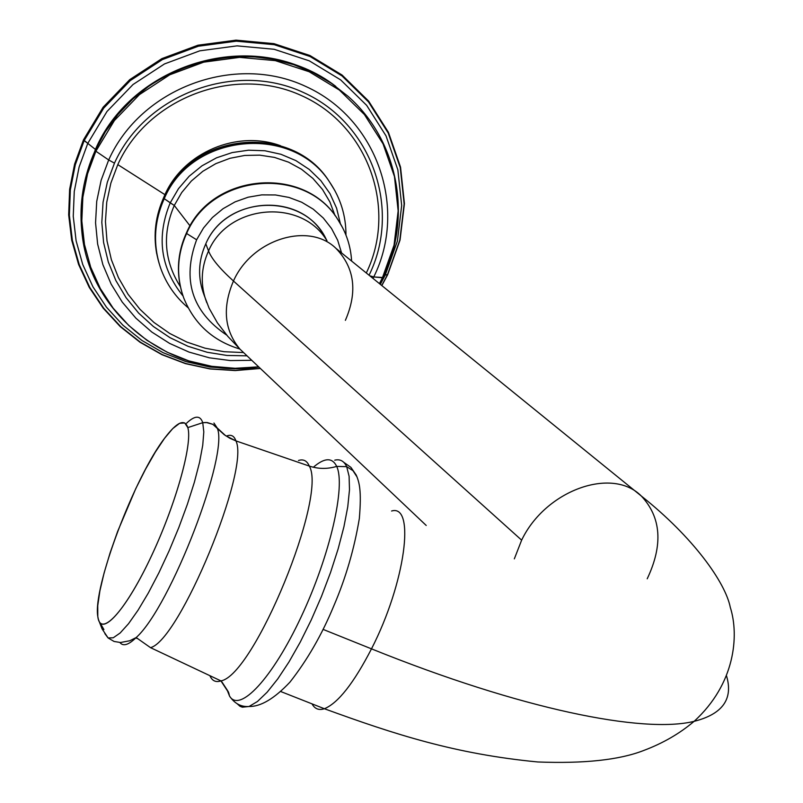 <?xml version="1.0" encoding="UTF-8"?>
<svg xmlns="http://www.w3.org/2000/svg" width="803" height="803" viewBox="0 0 803 803"><rect width="100%" height="100%" fill="white"/><g stroke="black" fill="none" stroke-linecap="round" stroke-linejoin="round"><path stroke-width="1.2" d="M387.468 274.736L399.784 240.248L404.15 203.952L400.255 167.596L388.21 132.997L368.497 101.901L342.018 75.924L310.048 56.491L274.194 44.677L236.303 41.174L198.351 46.223L162.367 59.593L130.257 80.601L103.717 108.104L84.144 140.615L83.502 139.812L87.778 143.376L106.99 111.487L133.017 84.526L164.505 63.929L199.796 50.82L237.005 45.861L274.164 49.284L309.336 60.857L340.683 79.909L366.67 105.364L386.012 135.858L397.846 169.794L401.671 205.448L397.395 241.061L385.32 274.897L387.468 274.736L399.784 240.248L404.15 203.952L400.255 167.596L388.21 132.997L368.497 101.901L342.018 75.924L310.048 56.491L274.194 44.677L236.303 41.174L198.351 46.223L162.367 59.593L130.257 80.601L103.717 108.104L84.144 140.615L75.291 164.806L70.333 189.909L69.369 215.334L72.38 240.468L79.256 264.709L89.816 287.484L103.758 308.292L120.751 326.66L140.364 342.188L162.136 354.545L185.563 363.488L210.095 368.818L235.189 370.454L260.272 368.376L235.189 370.454L210.095 368.818L185.563 363.488L162.136 354.545L140.364 342.188L120.751 326.66L103.758 308.292L89.816 287.484L79.256 264.709L72.38 240.468L69.369 215.334L70.333 189.909L75.291 164.806L84.144 140.615L87.778 143.376L79.126 166.974L74.257 191.475L73.254 216.288L76.114 240.82L82.739 264.508L92.937 286.791L106.448 307.178L122.929 325.205L141.98 340.492L163.15 352.708L185.945 361.611L209.854 367.021L234.346 368.838L258.867 367.041L234.346 368.838L209.854 367.021L185.945 361.611L163.15 352.708L141.98 340.492L122.929 325.205L106.448 307.178L92.937 286.791L82.739 264.508L76.114 240.82L73.254 216.288L74.257 191.475L79.126 166.974L87.778 143.376L95.416 149.428L87.778 143.376L106.99 111.487L133.017 84.526L164.505 63.929L199.796 50.82L237.005 45.861L274.164 49.284L309.336 60.857L340.683 79.909L366.67 105.364L386.012 135.858L397.846 169.794L401.671 205.448L397.395 241.061L385.32 274.897L380.331 284.352L385.32 274.897L383.954 275.098L387.668 274.696L381.736 285.497L387.468 274.736M85.56 177.965L95.416 149.428L85.56 177.965M382.68 277.507C412.551 218.025 398.75 140.937 348.04 96.31L331.519 83.382L313.3 72.762L293.707 64.652L273.1 59.221L251.841 56.581L230.341 56.792L208.991 59.864L188.183 65.746L168.329 74.328L149.78 85.459L132.907 98.92L118.001 114.448L105.344 131.762L95.166 150.532L105.344 131.762L118.001 114.448L132.907 98.92L149.78 85.459L168.329 74.328L188.183 65.746L208.991 59.864L230.341 56.792L251.841 56.581L273.1 59.221L293.707 64.652L313.3 72.762L331.519 83.382L348.04 96.31C398.75 140.937 412.551 218.025 382.68 277.507L373.756 276.945L373.024 278.43L373.756 276.945L382.429 277.768L379.417 283.62L382.429 277.768L394.052 245.156L398.158 210.858L394.454 176.53L383.051 143.867L364.401 114.528L339.378 90.056L309.175 71.748L275.329 60.637L239.555 57.364L203.731 62.152L169.764 74.789L139.451 94.603L114.387 120.55L95.878 151.225L95.166 150.532C83.572 176.299 79.095 202.978 81.745 230.571C79.095 202.978 83.572 176.299 95.166 150.532L95.878 151.225L87.567 173.799L82.85 197.227L81.816 220.976L84.466 244.473L90.689 267.168L100.335 288.558L113.143 308.151L128.801 325.516L146.919 340.291L167.094 352.166L188.846 360.898L211.701 366.309L235.138 368.296L258.656 366.841L235.138 368.296L211.701 366.309L188.846 360.898L167.094 352.166L146.919 340.291L128.801 325.516L113.143 308.151L100.335 288.558L90.689 267.168L84.466 244.473L81.816 220.976L82.85 197.227L87.567 173.799L95.878 151.225L108.686 159.968L101.128 180.294L96.721 201.402L95.557 222.812L97.635 244.052L102.874 264.639L111.145 284.121L122.247 302.099L135.908 318.189L151.827 332.061L169.644 343.423L188.966 352.065L209.372 357.817L230.441 360.577L251.73 360.286L230.441 360.577L209.372 357.817L188.966 352.065L169.644 343.423L151.827 332.061L135.908 318.189L122.247 302.099L111.145 284.121L102.874 264.639L97.635 244.052L95.557 222.812L96.721 201.402L101.128 180.294L108.686 159.968L95.878 151.225L114.387 120.55L139.451 94.603L169.764 74.789L203.731 62.152L239.555 57.364L275.329 60.637L309.175 71.748L339.378 90.056L364.401 114.528L383.051 143.867L394.454 176.53L398.158 210.858L394.052 245.156L382.74 277.657M373.756 276.945C407.854 208.429 377.36 118.814 305.833 86.473C234.807 53.078 140.977 87.888 108.686 159.968C140.977 87.888 234.807 53.078 305.833 86.473C377.36 118.814 407.854 208.429 373.756 276.945L369.731 275.76L373.756 276.945M313.08 72.631C236.855 31.708 129.755 69.249 95.416 149.428C129.755 69.249 236.855 31.708 313.08 72.631M369.069 275.218C401.671 209.372 372.201 123.461 303.554 92.546C235.379 60.626 145.473 94.041 114.468 163.139L108.686 159.968L114.468 163.139L107.301 182.311L103.055 202.226L101.82 222.431L103.587 242.496L108.305 261.989L115.843 280.508L126.041 297.662L138.648 313.11L153.403 326.52L169.965 337.651L187.992 346.284L207.104 352.256L226.918 355.448L247.013 355.829L226.918 355.448L207.104 352.256L187.992 346.284L169.965 337.651L153.403 326.52L138.648 313.11L126.041 297.662L115.843 280.508L108.305 261.989L103.587 242.496L101.82 222.431L103.055 202.226L107.301 182.311L114.468 163.139C145.473 94.041 235.379 60.626 303.554 92.546C372.201 123.461 401.671 209.372 369.069 275.218M366.309 272.98C397.535 208.72 368.406 125.419 301.557 95.637C235.179 64.882 147.963 97.474 117.8 164.615L110.884 183.044L106.749 202.175L105.454 221.608L107.01 240.93L111.386 259.73L118.442 277.627L128.038 294.249L139.953 309.285L153.935 322.425L169.674 333.426L186.848 342.068L205.106 348.201L224.087 351.714L243.409 352.547L224.087 351.714L205.106 348.201L186.848 342.068L169.674 333.426L153.935 322.425L139.953 309.285L128.038 294.249L118.442 277.627L111.386 259.73L107.01 240.93L105.454 221.608L106.749 202.175L110.884 183.044L117.8 164.615C147.963 97.474 235.179 64.882 301.557 95.637C368.406 125.419 397.535 208.72 366.309 272.98M280.528 145.744C237.297 129.715 183.606 152.399 164.926 194.657L117.8 164.615L164.926 194.657C183.606 152.399 237.297 129.715 280.528 145.744M162.628 200.057L164.926 194.657L162.628 200.057M163.832 197.478C154.096 219.169 152.54 241.181 159.155 263.504C152.54 241.181 154.096 219.169 163.832 197.478L164.244 198.692C154.015 221.618 152.801 244.724 160.6 268.011C152.801 244.724 154.015 221.618 164.244 198.692L163.832 197.478C191.164 131.943 292.493 122.628 329.21 181.448L331.167 184.409L329.21 181.448C292.493 122.628 191.164 131.943 163.832 197.478L163.832 197.478M334.941 190.733L329.963 182.612C293.185 123.692 191.636 133.027 164.244 198.692C191.636 133.027 293.185 123.692 329.963 182.612L334.941 190.733M345.963 235.088C346.013 215.997 340.673 198.502 329.963 182.612L329.21 181.448C292.292 122.508 191.234 131.873 163.862 197.287L163.932 197.247M340.362 223.615L336.598 208.178L330.023 193.694L320.839 180.655L309.336 169.493L295.875 160.6L280.92 154.276L264.96 150.763L248.528 150.191L232.197 152.57L216.509 157.83L202.005 165.809L189.177 176.218L178.467 188.705L170.226 202.838L164.244 198.692L174.271 205.448L181.729 192.529L191.345 181.026L202.828 171.3L215.836 163.641L229.949 158.301L244.734 155.441L259.75 155.15L274.506 157.408L288.568 162.166L301.506 169.252L312.919 178.447L322.485 189.458L329.903 201.954L334.981 215.525L329.903 201.954L322.485 189.458L312.919 178.447L301.506 169.252L288.568 162.166L274.506 157.408L259.75 155.15L244.734 155.441L229.949 158.301L215.836 163.641L202.828 171.3L191.345 181.026L181.729 192.529L174.271 205.448L190.08 225.944L174.271 205.448C162.106 233.974 164.143 261.045 180.374 286.671C164.143 261.045 162.106 233.974 174.271 205.448L170.226 202.838C156.194 236.875 160.459 267.931 183.024 296.016C160.459 267.931 156.194 236.875 170.226 202.838L178.467 188.705L189.177 176.218L202.005 165.809L216.509 157.83L232.197 152.57L248.528 150.191L264.96 150.763L280.92 154.276L295.875 160.6L309.336 169.493L320.839 180.655L330.023 193.694L336.598 208.178L340.362 223.615M186.537 232.679L186.457 233.111C177.383 253.236 176.038 273.612 182.432 294.219C176.038 273.612 177.383 253.236 186.457 233.111L186.537 232.679C211.851 172.846 304.759 164.816 337.842 219.58C305.19 165.087 211.691 172.996 186.457 233.111C211.691 172.996 305.19 165.087 337.842 219.58L338.083 219.962C305.401 165.438 211.851 173.358 186.597 233.502L186.597 233.502C177.031 254.842 176.058 276.282 183.676 297.813C176.058 276.282 177.031 254.842 186.597 233.502L196.615 239.786C181.869 279.846 191.917 311.624 226.757 335.142C191.917 311.624 181.869 279.846 196.615 239.786L186.597 233.502C211.851 173.358 305.401 165.438 338.083 219.962L342.72 227.901L338.083 219.962C346.254 232.479 350.76 246.18 351.614 261.065M341.566 252.915L337.672 240.238L331.509 228.474L323.278 217.994L313.23 209.151L301.667 202.215L288.96 197.428L275.509 194.958L261.758 194.878L248.137 197.207L235.098 201.864L223.063 208.7L212.414 217.503L203.51 227.982L196.615 239.786L203.51 227.982L212.414 217.503L223.063 208.7L235.098 201.864L248.137 197.207L261.758 194.878L275.509 194.958L288.96 197.428L301.667 202.215L313.23 209.151L323.278 217.994L331.509 228.474L337.672 240.238L341.566 252.915M326.62 240.227C305.612 192.148 226.587 194.145 205.799 243.801C197.939 261.397 197.548 278.922 204.624 296.367M345.38 320.347C357.767 291.72 354.635 267.74 336.005 248.408C308.854 221.598 251.891 239.143 233.462 281.01C222.16 307.609 224.318 330.304 239.916 349.104L227.841 336.397L217.432 322.896L209.071 308.151L204.103 295.092C197.568 277.989 198.14 260.895 205.799 243.801L208.549 250.948C200.79 268.222 200.218 285.507 206.813 302.781C200.218 285.507 200.79 268.222 208.549 250.948L205.799 243.801C225.613 196.785 299.158 191.465 323.609 234.837L326.982 240.669M326.781 240.478C301.286 197.909 228.343 204.103 208.549 250.948C228.343 204.103 301.286 197.909 326.781 240.478M426.222 525.463L239.916 349.104C224.318 330.304 222.16 307.609 233.462 281.01C219.781 268.634 211.48 258.606 208.549 250.948C211.48 258.606 219.781 268.634 233.462 281.01L521.639 540.158L514.332 558.858L521.639 540.158L233.462 281.01C251.891 239.143 308.854 221.598 336.005 248.408L641.306 496.013C612.117 466.423 545.468 490.242 521.639 540.158C545.468 490.242 612.117 466.423 641.306 496.013C693.19 537.167 725.43 582.466 730.318 607.459C739.242 635.494 735.267 683.825 694.103 721.345C643.062 733.882 520.966 709.21 371.488 648.854C405.354 582.998 415.713 503.662 391.593 511.009C415.713 503.662 405.354 582.998 371.488 648.854C520.966 709.21 643.062 733.882 694.103 721.345C722.57 714.148 733.39 699.032 726.554 675.965C733.39 699.032 722.57 714.148 694.103 721.345C679.719 733.54 662.957 743.247 643.795 750.454C619.635 759.919 584.283 763.753 537.729 761.967C455.09 754.017 394.775 734.404 324.392 708.738C338.043 703.147 353.742 683.192 371.488 648.854C353.742 683.192 338.043 703.147 324.392 708.738C318.861 710.525 314.736 708.898 312.026 703.86C314.736 708.898 318.861 710.525 324.392 708.738L280.889 691.594M647.218 578.782C663.238 544.936 661.27 517.353 641.306 496.013M323.087 629.391L371.488 648.854L323.087 629.391M357.134 477.133L352.969 470.658L346.685 466.663C344.085 461.042 340.101 458.884 334.731 460.179C340.101 458.884 344.085 461.042 346.685 466.663L352.969 470.658L357.134 477.133M237.266 703.85L239.946 706.249L242.325 707.192L249.04 706.499L257.462 701.491L267.148 692.196L277.778 678.886L288.96 661.983L300.262 642.089L311.243 619.946L321.481 596.408L330.565 572.409L338.143 548.881L343.935 526.738L347.759 506.813L349.486 489.81L349.104 476.289L346.685 466.663L349.104 476.289L349.486 489.81L347.759 506.813L343.935 526.738L338.143 548.881L330.565 572.409L321.481 596.408L311.243 619.946L300.262 642.089L288.96 661.983L277.778 678.886L267.148 692.196L257.462 701.491L249.04 706.499L242.325 707.192L239.946 706.249L237.266 703.85M227.048 689.787L221.939 681.968L228.433 692.015L227.048 689.787L229.528 696.05C239.485 713.385 272.368 678.515 301.105 616.965C329.963 555.646 345.932 485.825 336.698 466.402L346.685 466.663L336.698 466.402C327.403 469.163 318.269 469.052 309.285 466.071C327.473 496.214 254.009 675.293 220.935 680.894C215.796 682.61 212.122 680.864 209.894 675.674M343.875 462.408L350.911 467.356L356.251 475.095C359.252 482.402 361.731 489.91 359.332 518.527C354.274 548.871 345.782 577.959 333.837 605.803C321.943 634.611 307.308 660.056 289.933 682.159C274.365 698.62 260.734 706.73 249.04 706.499C241.081 707.062 234.576 703.589 229.528 696.05C239.485 713.385 272.368 678.515 301.105 616.965C329.963 555.646 345.932 485.825 336.698 466.402C332.301 457.298 324.522 457.58 313.351 467.246C324.522 457.58 332.301 457.298 336.698 466.402C327.403 469.163 318.269 469.052 309.285 466.071L235.921 440.887C234.235 435.939 231.204 434.293 226.837 435.939M298.495 460.47C303.464 458.904 307.057 460.771 309.285 466.071C327.473 496.214 254.009 675.293 220.935 680.894L150.492 647.64C179.42 640.844 250.315 468.892 235.921 440.887L309.285 466.071C307.057 460.771 303.464 458.904 298.495 460.47M98.367 619.354L102.081 628.91L108.094 637.953L104.842 633.607L108.094 637.953L113.263 637.773L120.159 632.985L128.55 623.68L138.076 610.16L148.344 592.965L158.884 572.82L169.212 550.637L178.858 527.43L187.38 504.264L194.376 482.222L199.566 462.267L202.737 445.263L203.801 431.914L202.747 422.689L187.822 427.597C184.71 418.524 177.152 421.826 165.157 437.494C134.753 476.289 92.566 587.605 97.795 616.503L98.367 619.354C102.643 636.257 127.235 607.841 151.606 555.626C176.048 503.632 192.74 443.557 187.822 427.597L202.747 422.689L206.22 422.478L212.815 424.315L217.121 427.879L213.949 423.02L217.121 427.879C229.588 453.033 170.507 607.048 136.169 637.552L150.492 647.64C179.42 640.844 250.315 468.892 235.921 440.887L225.563 435.658L217.121 427.879C229.588 453.033 170.507 607.048 136.169 637.552C128.54 645.01 123.12 646.656 119.918 642.5C123.12 646.656 128.54 645.01 136.169 637.552L129.765 640.754L120.5 642.51L114.066 641.456L108.094 637.953L113.263 637.773L120.159 632.985L128.55 623.68L138.076 610.16L148.344 592.965L158.884 572.82L169.212 550.637L178.858 527.43L187.38 504.264L194.376 482.222L199.566 462.267L202.737 445.263L203.801 431.914L202.747 422.689C200.278 415.201 194.898 415.352 186.607 423.161C194.898 415.352 200.278 415.201 202.747 422.689L207.375 422.579L212.815 424.315L224.218 434.694L229.809 438.237L235.921 440.887M135.627 637.893L137.614 638.616L135.627 637.893M100.114 622.887L103.918 629.582M97.795 616.503C100.214 637.913 124.455 612.559 149.709 559.651C175.024 507.014 192.911 443.939 187.822 427.597L184.74 422.93L179.621 423.311L172.745 428.581L164.495 438.388L155.29 452.159L145.544 469.213L135.727 488.726L117.589 531.556L110.071 552.946L104.079 573.041L99.893 590.898L97.745 605.643L97.795 616.503M83.502 139.812L103.135 107.211L129.735 79.648L161.915 58.609L197.98 45.209L236.012 40.15L274.004 43.663L309.968 55.527L342.058 75.03L368.637 101.108L388.441 132.344L400.536 167.114L404.431 203.621L400.045 240.077L387.668 274.696L381.847 285.587M260.373 368.467L235.199 370.574L210.025 368.958L185.403 363.618L161.885 354.665L140.023 342.259L120.309 326.67L103.236 308.232L89.213 287.333L78.604 264.448L71.688 240.107L68.667 214.873L69.63 189.347L74.599 164.143L83.472 139.883M258.827 367.001C174.773 380.481 88.721 316.282 81.745 230.571C79.116 202.928 83.592 176.238 95.166 150.492M348.04 96.31C398.82 140.987 412.632 218.225 382.7 277.738L379.598 283.76M335.805 86.393C259.821 27.252 133.238 60.536 95.246 150.322M156.695 253.658C153.182 234.335 155.551 215.585 163.812 197.397M160.188 266.656L160.6 268.011C166.221 283.73 175.395 296.98 188.123 307.75M186.426 232.93C178.667 249.924 176.57 267.449 180.123 285.497M183.536 297.381L183.676 297.813C194.145 323.79 212.865 340.863 239.836 349.024M229.528 696.05L228.735 692.798L220.935 680.894"/></g></svg>

